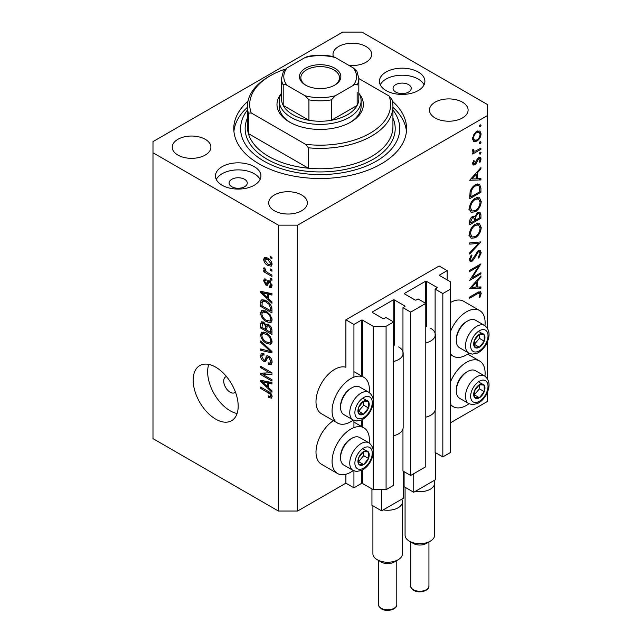 <?xml version="1.0" encoding="UTF-8"?>
<svg xmlns="http://www.w3.org/2000/svg" width="642" height="642" viewBox="0 0 642 642"><rect width="100%" height="100%" fill="white"/><g stroke="black" fill="none" stroke-linecap="round" stroke-linejoin="round"><path stroke-width="0.96" d="M447.177 270.627L439.136 265.989L345.894 319.82L353.935 324.459L361.326 320.189A0.907 0.522 0 0 1 362.618 320.189L373.227 326.313L386.083 326.313L393.642 321.955L385.922 317.501L384.157 318.52A0.907 0.522 0 0 1 382.873 318.52L372.585 312.582L372.585 311.835L393.161 299.958A0.907 0.522 0 0 1 394.445 299.958L404.733 305.897A0.907 0.522 0 0 1 404.733 306.643L402.967 307.662L410.679 312.116L425.79 303.393L418.078 298.939L416.305 299.958A0.907 0.522 0 0 1 415.021 299.958L404.733 294.02L404.733 293.274L425.309 281.397A0.907 0.522 0 0 1 426.593 281.397L436.889 287.335A0.907 0.522 0 0 1 436.889 288.081L435.116 289.101L442.836 293.555L450.387 289.189L450.387 281.766L439.778 275.643L439.778 274.896L447.177 270.627L447.177 279.912M439.778 274.896A0.907 0.522 0 0 0 439.778 275.643M435.116 410.31L435.116 452.449L442.836 456.903L450.387 452.546L450.387 289.189M442.836 456.903L442.836 293.555M435.116 336.055L435.116 289.101M404.733 293.274A0.907 0.522 0 0 0 404.733 294.02M402.967 428.872L402.967 471.011L410.679 475.465L425.79 466.742L425.79 303.393M410.679 475.465L410.679 312.116M402.967 354.617L402.967 307.662M372.585 311.835A0.907 0.522 0 0 0 372.585 312.582M297.671 511.016L297.671 225.149L487.366 115.632L487.366 104.494L361.976 32.1L342.684 32.1L152.989 141.617L152.989 438.622L278.379 511.016L297.671 511.016L345.894 483.169L353.935 487.816L361.326 483.546A0.907 0.522 0 0 1 362.618 483.546L373.227 489.669L386.083 489.669L393.642 485.304L393.642 321.955M386.083 489.669L386.083 326.313M373.227 489.669L373.227 453.404M373.227 449.914L373.227 402.919M373.227 399.42L373.227 326.313M353.935 487.816L353.935 470.843M353.935 427.62L353.935 420.358M353.935 377.127L353.935 324.459M345.894 483.169L345.894 474.269M353.285 420.045A26.37 15.223 -60 0 1 350.717 421.73A26.37 15.223 -60 0 1 337.531 423.038L321.457 413.753A26.37 15.223 -60 0 1 317.413 392.623A26.37 15.223 -60 0 1 334.642 369.383A26.37 15.223 -60 0 1 345.894 367.248L345.894 319.82M369.19 442.98A26.37 15.223 120 0 0 363.902 427.845A26.37 15.223 120 0 0 350.717 429.153A26.37 15.223 120 0 0 333.495 452.393A26.37 15.223 120 0 0 337.531 473.523A26.37 15.223 120 0 0 350.717 472.215A26.37 15.223 120 0 0 353.285 470.538M337.531 423.038A26.37 15.223 -60 0 1 333.495 401.9A26.37 15.223 -60 0 1 350.717 378.66A26.37 15.223 -60 0 1 363.902 377.36A26.37 15.223 -60 0 1 369.19 392.487M450.387 382.231A26.37 15.223 -60 0 1 466.461 362.329A26.37 15.223 -60 0 1 479.654 361.021A26.37 15.223 -60 0 1 484.935 376.156M469.029 403.714A26.37 15.223 -60 0 1 466.461 405.391A26.37 15.223 -60 0 1 453.276 406.699A26.37 15.223 -60 0 1 450.387 404.059M484.935 325.663A26.37 15.223 120 0 0 479.654 310.535A26.37 15.223 120 0 0 466.461 311.835A26.37 15.223 120 0 0 450.387 331.737M450.387 353.565A26.37 15.223 120 0 0 453.276 356.214A26.37 15.223 120 0 0 466.461 354.906A26.37 15.223 120 0 0 469.029 353.22M226.482 376.573A9.092 5.248 -120 0 0 225.607 376.91A9.092 5.248 -120 0 0 223.721 381.075A9.092 5.248 -120 0 0 227.693 390.232A9.092 5.248 -120 0 0 234.699 392.663A9.092 5.248 -120 0 0 235.429 392.077M193.178 380.152A31.827 18.377 -120 0 0 207.069 412.18A31.827 18.377 -120 0 0 231.602 420.703A31.827 18.377 -120 0 0 238.19 406.137A31.827 18.377 -120 0 0 224.299 374.101A31.827 18.377 -120 0 0 199.766 365.579A31.827 18.377 -120 0 0 193.178 380.152M208.746 364.415A31.827 18.377 -120 0 0 207.647 371.798A31.827 18.377 -120 0 0 237.091 413.52M408.593 84.632A9.092 5.248 0 0 0 398.682 83.492A9.092 5.248 0 0 0 393.065 88.347A9.092 5.248 0 0 0 395.729 92.055A9.092 5.248 0 0 0 405.64 93.194A9.092 5.248 0 0 0 411.257 88.347A9.092 5.248 0 0 0 408.593 84.632M244.618 179.303A9.092 5.248 0 0 0 234.707 178.163A9.092 5.248 0 0 0 229.098 183.01A9.092 5.248 0 0 0 231.762 186.726A9.092 5.248 0 0 0 241.673 187.865A9.092 5.248 0 0 0 247.282 183.01A9.092 5.248 0 0 0 244.618 179.303M222.116 185.241A22.735 13.129 180 0 1 215.455 175.956A22.735 13.129 180 0 1 229.491 163.83A22.735 13.129 180 0 1 254.264 166.679A22.735 13.129 180 0 1 260.925 175.956A22.735 13.129 180 0 1 246.889 188.082A22.735 13.129 180 0 1 222.116 185.241M216.29 179.487A22.735 13.129 180 0 1 254.264 173.733A22.735 13.129 180 0 1 260.09 179.487M418.239 72.008A22.735 13.129 0 0 0 393.458 69.167A22.735 13.129 0 0 0 379.43 81.293A22.735 13.129 0 0 0 386.083 90.57A22.735 13.129 0 0 0 410.864 93.419A22.735 13.129 0 0 0 424.9 81.293A22.735 13.129 0 0 0 418.239 72.008M424.057 84.816A22.735 13.129 0 0 0 418.239 79.062A22.735 13.129 0 0 0 380.265 84.816M247.964 101.243A86.389 49.875 0 0 0 233.784 128.625A86.389 49.875 0 0 0 259.087 163.895A86.389 49.875 0 0 0 353.236 174.704A86.389 49.875 0 0 0 406.571 128.625A86.389 49.875 0 0 0 392.39 101.243M348.831 65.348A19.324 11.155 0 0 0 371.654 54.377A19.324 11.155 0 0 0 365.988 46.489A19.324 11.155 0 0 0 344.931 44.065A19.324 11.155 0 0 0 333.005 54.377A19.324 11.155 0 0 0 333.407 56.648M205.231 139.298A19.324 11.155 0 0 0 184.174 136.882A19.324 11.155 0 0 0 172.249 147.187A19.324 11.155 0 0 0 177.906 155.075A19.324 11.155 0 0 0 198.964 157.491A19.324 11.155 0 0 0 210.897 147.187A19.324 11.155 0 0 0 205.231 139.298M301.692 194.983A19.324 11.155 0 0 0 280.626 192.568A19.324 11.155 0 0 0 268.701 202.872A19.324 11.155 0 0 0 274.359 210.761A19.324 11.155 0 0 0 295.416 213.184A19.324 11.155 0 0 0 307.349 202.872A19.324 11.155 0 0 0 301.692 194.983M462.449 102.174A19.324 11.155 0 0 0 441.383 99.751A19.324 11.155 0 0 0 429.458 110.063A19.324 11.155 0 0 0 435.116 117.951A19.324 11.155 0 0 0 456.173 120.367A19.324 11.155 0 0 0 468.106 110.063A19.324 11.155 0 0 0 462.449 102.174M472.095 277.825L480.93 272.722L480.93 273.893L469.679 280.385L478.539 266.446L469.679 271.558L469.679 270.394L480.93 263.894L472.095 277.825L471.429 277.44M478.178 250.829L480.28 250.653L481.219 252.779L478.763 258.148L478.194 257.386L480.064 253.446L479.413 251.881L478.162 252.001L473.732 259.496L472.014 261.214L470.193 261.414L469.39 259.528L471.292 254.962L471.99 255.62L470.546 258.991L471.027 260.171L471.966 260.074L478.178 250.829M480.93 241.906L469.679 254.063L469.679 252.82L478.547 243.366L469.679 244.153L469.679 242.901L480.93 241.906M481.219 227.557C480.914 231.906 478.956 235.317 475.353 237.797L471.092 238.262L469.39 234.49C469.679 230.093 471.653 226.65 475.305 224.162L479.51 223.729L481.219 227.557L479.887 226.787M481.219 201.572C480.914 205.913 478.956 209.332 475.353 211.804L471.092 212.269L469.39 208.506C469.679 204.108 471.653 200.665 475.305 198.177L479.51 197.744L481.219 201.572L479.887 200.802M480.93 179.937L469.679 180.266L480.93 167.61L480.93 168.878L477.327 172.875L477.327 178.765L480.93 178.661L480.93 179.937L478.836 178.725M481.075 125.294L480.136 126.915L479.205 126.378L480.136 124.749L481.075 125.294M480.136 126.915L479.205 126.378L480.136 126.915M450.387 422.845L487.366 401.499L487.366 392.527M487.366 378.523L487.366 342.034M487.366 328.038L487.366 115.632M479.654 310.535L463.572 301.25A26.37 15.223 120 0 0 450.387 302.559M333.391 420.646A26.37 15.223 120 0 0 317.188 443.919A26.37 15.223 120 0 0 321.457 464.246L337.531 473.523M473.603 141.344L472.568 138.696L473.916 134.306L476.846 131.321L479.903 131.032L481.075 133.785C480.866 136.906 479.454 139.362 476.846 141.144L473.74 141.425M481.075 142.115L480.136 143.744L479.205 143.198L480.136 141.577L481.075 142.115M480.136 143.744L479.205 143.198L480.136 143.744M472.785 151.504L473.916 152.162L472.568 150.629L472.849 149.45L473.724 149.586L474.037 151.127L475.345 151.135L480.93 148.117L480.93 149.281L472.713 154.032L472.713 152.86L473.916 152.162L473.218 151.937M481.075 152.611L480.136 154.24L479.205 153.695L480.136 152.074L481.075 152.611M480.136 154.24L479.205 153.695L480.136 154.24M472.745 162.643L474.679 163.718L477.431 158.743L478.699 157.571L480.393 157.394L481.075 158.975L479.967 162.338L479.205 162.001L480.064 159.617L479.63 158.638L478.747 158.71L475.987 163.694L474.719 164.866L473.138 165.05L472.568 163.71L473.732 160.604L474.438 160.981L473.571 163.124L473.876 163.782L472.632 163.068M475.449 184.768L479.59 184.198L480.93 188.234L480.93 192.263L469.679 198.755L470.088 191.773C471.116 188.547 472.897 186.212 475.449 184.768M480.93 214.733L480.93 218.248L469.679 224.748L469.679 222.212C469.551 219.869 470.482 217.959 472.472 216.474L474.863 216.595L477.736 212.43L479.951 212.213L480.93 214.733L479.454 213.882M474.446 216.218L473.94 216.057M480.93 288.218L469.679 288.547L480.93 275.891L480.93 277.159L477.327 281.156L477.327 287.054L480.93 286.942L480.93 288.218L478.836 287.006M480.064 294.012L479.638 293.073L477.166 293.892L469.679 298.209L469.679 297.045L477.279 292.656L480.521 291.685L481.219 293.41L479.919 297.294L479.06 297.11L480.064 294.012M262.987 374.551L271.951 379.727L271.951 381.075L260.692 374.583L260.692 373.138L269.664 372.841L260.692 367.657L260.692 366.309L271.951 372.809L271.951 374.254L262.987 374.551L265.732 372.97M268.821 356.149C270.94 357.618 272.031 359.608 272.096 362.136L271.093 364.664L268.292 364.287L268.147 362.85L270.025 363.083L270.78 361.261L268.854 357.522L267.682 357.361L265.676 361.502L263.629 361.253C261.655 359.913 260.628 358.067 260.548 355.708L261.479 353.341L263.91 353.654L264.055 355.09L262.434 354.882L261.864 356.422L263.661 359.921L264.801 360.154L266.767 355.869L268.821 356.149M260.692 340.942L271.951 351.535L271.951 352.931L260.692 350.315L260.692 348.927L270.635 351.543L260.692 342.346L260.692 340.942M272.096 341.416L270.33 344.232L266.47 343.318C263.124 341.544 261.15 338.687 260.548 334.747L261.743 332.131L266.334 332.949L270.378 336.601L272.096 341.416M270.956 343.992L271.454 343.582M272.096 319.82L270.33 322.629L266.47 321.722C263.124 319.941 261.15 317.084 260.548 313.144L261.743 310.527L266.334 311.346L270.378 315.005L272.096 319.82M270.956 322.388L271.454 321.987M268.589 298.803L271.951 301.876L271.951 303.281L260.692 292.632L260.692 291.316L271.951 293.659L271.951 295.063L268.589 294.261L268.589 298.803M270.338 256.455L271.951 257.378L271.951 258.734L270.338 257.803L270.338 256.455M152.989 152.756L278.379 225.149L297.671 225.149M278.379 511.016L278.379 225.149M267.77 258.172C270.21 259.408 271.654 261.446 272.096 264.303L271.253 266.165L267.858 265.483C265.459 264.239 264.047 262.217 263.621 259.408L264.456 257.546L267.77 258.172M270.338 268.942L271.951 269.865L271.951 271.221L270.338 270.29L270.338 268.942M267.706 272.649L271.951 275.097L271.951 276.453L263.766 271.726L263.766 270.378L265.074 271.133L263.621 268.693L264.055 267.674L265.226 268.854L266.037 271.446L267.706 272.649M270.338 278.05L271.951 278.981L271.951 280.329L270.338 279.406L270.338 278.05M269.455 280.915L272.096 285.634L271.397 287.472L269.463 287.335L269.319 285.899L270.491 286.011L270.924 284.863L269.656 282.384L268.918 282.263L267.441 285.313L265.948 285.136L263.621 280.795L264.344 278.901L265.957 279.069L266.101 280.498L265.146 280.418L264.785 281.421L265.788 283.692L266.47 283.66L267.794 280.626L269.455 280.915M265.788 283.692L269.68 281.806L270.154 280.562M266.261 300.841C269.592 302.534 271.486 305.279 271.951 309.067L271.951 312.903L260.692 306.403L260.901 300.793L261.631 299.87L266.261 300.841M267.152 324.122L265.884 324.852L268.645 324.659C270.828 326.032 271.927 327.982 271.951 330.502L271.951 334.498L260.692 328.006L260.692 323.977L261.43 321.803L263.525 322.043L265.884 324.852L266.374 324.282M268.589 387.736L271.951 390.809L271.951 392.214L260.692 381.565L260.692 380.249L271.951 382.592L271.951 383.996L268.589 383.194L268.589 387.736M272.096 396.579L271.301 398.152L268.589 397.358L268.444 395.929C269.656 396.796 270.434 396.74 270.78 395.761L269.929 393.923L260.692 388.418L260.692 387.07L268.332 391.476C270.459 392.447 271.718 394.148 272.096 396.579M271.991 395.608L270.475 396.483L271.855 395.143M271.51 257.129L270.338 257.803M269.159 264.729L267.858 265.483M266.863 258.108L266.839 257.699M266.687 257.635L263.621 259.408M264.785 260.114L267.85 264.127L270.402 264.705L270.924 263.589L267.85 259.569L265.298 259.015L264.785 260.114M268.95 258.943L267.85 259.569M271.919 263.019L270.924 263.589M271.51 269.616L270.338 270.29M264.937 271.052L263.766 271.726M265.515 270.868L265.074 271.133M264.544 268.163L263.621 268.693M271.51 278.724L270.338 279.406M272.088 285.818L269.463 287.335M271.935 284.286L270.924 284.863M270.603 281.838L269.656 282.384M270.25 281.493L268.918 282.263M268.3 283.78L265.948 285.136M265.997 279.422L263.621 280.795M269.006 281.838L269.68 281.806L269.006 281.838M262.369 291.669L260.692 292.632M270.242 293.306L268.589 294.261M263.998 294.485L267.273 297.599L267.273 293.948L261.864 292.648L263.998 294.485M268.589 296.837L267.273 297.599M263.252 291.853L261.864 292.648M268.878 293.025L267.273 293.948M262.008 305.64L260.692 306.403M263.91 300.641L263.958 299.806M262.931 299.621L260.901 300.793M262.008 305.817L270.635 310.792L270.635 308.473L268.99 304.284L266.245 302.181C264.544 301.018 263.212 300.897 262.233 301.82L262.008 305.817M271.951 310.03L270.635 310.792M264.825 300.111L262.233 301.82M267.361 301.539L266.245 302.181M269.881 303.778L268.99 304.284M271.855 307.767L270.635 308.473M272.007 320.791L270.844 320.438M267.746 320.984L266.47 321.722M263.766 311.394L260.548 313.144M263.766 311.29L263.862 310.319M261.864 313.898C262.353 316.923 263.894 319.09 266.486 320.382L269.889 320.992L270.78 319.074C270.306 316.113 268.813 313.978 266.302 312.678L262.755 311.972L261.864 313.898M265.371 310.84L263.758 311.771M267.409 312.036L266.302 312.678M271.943 318.4L270.78 319.074M262.008 327.243L260.692 328.006M262.008 327.412L265.371 329.354L265.266 325.582L263.71 323.504L262.442 323.287L262.008 327.412M266.687 328.592L265.371 329.354M264.665 322.95L263.71 323.504M267.634 324.21L265.266 325.582M266.687 330.116L270.635 332.387L270.491 328.319L268.653 326.016L267.2 325.799L266.687 330.116M271.951 331.633L270.635 332.387M269.696 325.414L268.653 326.016M271.462 327.765L270.491 328.319M271.831 329.025L270.635 329.715M272.007 342.395L270.844 342.042M267.746 342.579L266.47 343.318M263.766 332.989L260.548 334.747M263.766 332.893L263.862 331.922M261.864 335.493C262.353 338.527 263.894 340.685 266.486 341.977L269.889 342.595L270.78 340.669C270.306 337.716 268.813 335.581 266.302 334.273L262.755 333.575L261.864 335.493M265.371 332.444L263.758 333.375M267.409 333.631L266.302 334.273M271.943 340.003L270.78 340.669M262.361 349.36L260.692 350.315M271.454 351.07L270.635 351.543M261.623 341.817L260.692 342.346M272.072 362.706L271.51 362.425L268.292 364.287M271.935 360.587L270.78 361.261M269.865 356.936L268.854 357.522M266.743 359.456L263.629 361.253M263.774 354.103L260.548 355.708M266.887 358.95L264.801 360.154M268.749 356.751L268.886 356.19M267.666 355.716L266.133 356.599M265.034 373.371L264.416 373.018M263.34 373.05L260.692 374.583M270.836 372.167L269.664 372.841M261.864 366.983L260.692 367.657M271.454 372.52L270.138 372.569M262.369 380.602L260.692 381.565M270.242 382.239L268.589 383.194M263.998 383.418L267.273 386.532L267.273 382.881L261.864 381.581L263.998 383.418M268.589 385.77L267.273 386.532M263.252 380.786L261.864 381.581M268.878 381.958L267.273 382.881M269.993 396.547L268.589 397.358M270.836 393.402L269.929 393.923M261.864 387.744L260.692 388.418M477.776 130.896L477.849 131.49M479.839 133.071L481.075 133.785M475.602 140.429L476.846 141.144M473.274 139.483L472.656 139.731M476.854 132.485C474.863 133.841 473.772 135.719 473.571 138.118L474.534 140.213L476.854 139.98C478.828 138.624 479.903 136.754 480.064 134.371L479.149 132.244L476.854 132.485L475.931 131.947M472.656 137.589L473.571 138.118M479.919 148.695L480.93 149.281M472.729 149.779L473.571 150.268M478.667 157.587L481.075 158.975M479.253 161.92L479.967 162.338M477.881 158.213L478.747 158.71M477.223 159.055L477.961 159.481M476.332 160.965L477.11 161.407M475.216 163.253L475.987 163.694M472.568 163.622L474.719 164.866M480.184 168.437L480.93 168.878M476.573 172.441L477.327 172.875M476.212 178.123L477.327 178.765M476.171 174.159L471.87 178.933L476.171 178.805L476.171 174.159L475.425 173.725M471.124 178.5L471.87 178.933M479.775 191.597L480.93 192.263M477.471 183.941L477.648 184.944M470.835 196.925L479.775 191.765L479.494 186.718L478.571 185.482L475.449 185.931C473.314 187.175 471.886 189.141 471.148 191.838L470.835 196.925L469.679 196.259M470.225 191.3L471.148 191.838M474.494 185.386L475.449 185.931M474.221 211.154L475.353 211.804M471.067 210.464L469.808 210.777M477.584 197.351L477.929 198.563M475.297 199.349C472.368 201.395 470.779 204.204 470.546 207.783L471.998 211.001L475.353 210.64C478.266 208.602 479.839 205.817 480.064 202.286L478.619 198.964L475.297 199.349L474.358 198.803M469.479 207.165L470.546 207.783M479.775 217.582L480.93 218.248M470.835 221.329L470.835 222.91L474.438 220.832L473.756 217.502L472.488 217.63L470.835 221.329L469.775 220.72M469.679 222.244L470.835 222.91M471.605 217.116L472.488 217.63M475.594 219.395L475.594 220.166L479.775 217.75L479.068 213.489L477.736 213.593L475.73 216.884L475.594 219.395L474.366 218.681M474.43 219.492L475.594 220.166M474.911 216.41L475.73 216.884M476.854 213.08L477.736 213.593M474.221 237.139L475.353 237.797M471.067 236.457L469.808 236.762M477.584 223.344L477.929 224.556M475.297 225.334C472.368 227.38 470.779 230.197 470.546 233.768L471.998 236.986L475.353 236.633C478.266 234.595 479.839 231.802 480.064 228.271L478.619 224.949L475.297 225.334L474.358 224.788M469.479 233.15L470.546 233.768M476.677 242.283L478.547 243.366M478.001 251.07L481.219 252.779M477.303 251.503L478.162 252.001M476.316 252.683L477.054 253.108M472.993 259.071L473.732 259.496M469.398 259.697L472.014 261.214M471.172 255.147L471.99 255.62M469.527 258.405L470.546 258.991M479.919 273.307L480.93 273.893M477.528 265.86L478.539 266.446M480.184 276.726L480.93 277.159M476.573 280.731L477.327 281.156M476.171 286.38L477.327 287.054M476.171 282.44L471.87 287.215L476.171 287.086L476.171 282.44L475.425 282.007M471.124 286.781L471.87 287.215M478.651 291.925L481.219 293.41M479.165 296.861L479.919 297.294M482.078 384.028A7.961 4.59 120 0 0 479.253 384.831A7.961 4.59 120 0 0 474.414 390.946A7.961 4.59 120 0 0 474.486 397.398A7.961 4.59 120 0 0 479.397 397.743A7.961 4.59 120 0 0 484.237 391.628A7.961 4.59 120 0 0 484.164 385.176A7.961 4.59 120 0 0 482.078 384.028M481.492 384.879L479.253 384.831L474.414 390.946L474.486 397.398L479.397 397.743L484.237 391.628L484.164 385.176L481.492 384.879M456.302 390.986L456.302 389.726A14.365 8.298 -60 0 1 466.461 372.127L467.561 371.501A15.914 9.189 120 0 0 456.302 390.986A15.914 9.189 120 0 0 459.6 398.273L468.796 403.585A15.914 9.189 -60 0 1 467.785 387.134A15.914 9.189 -60 0 1 482.254 375.289A15.914 9.189 -60 0 1 484.71 376.019L475.513 370.707A15.914 9.189 120 0 0 473.058 369.985A15.914 9.189 120 0 0 467.561 371.501M474.261 394.934L479.413 388.843L479.365 384.831M474.574 394.958L479.397 397.743M479.413 388.843L484.237 391.628M479.341 382.391L484.164 385.176M366.333 450.853A7.961 4.59 120 0 0 363.508 451.655A7.961 4.59 120 0 0 358.669 457.77A7.961 4.59 120 0 0 358.742 464.222A7.961 4.59 120 0 0 363.653 464.567A7.961 4.59 120 0 0 368.492 458.452A7.961 4.59 120 0 0 368.42 452A7.961 4.59 120 0 0 366.333 450.853M365.747 451.703L363.508 451.655L358.669 457.77L358.742 464.222L363.653 464.567L368.492 458.452L368.42 452L365.747 451.703M340.557 457.818L340.557 456.55A14.365 8.298 -60 0 1 350.717 438.951L351.816 438.326A15.914 9.189 120 0 0 340.557 457.818A15.914 9.189 120 0 0 343.855 465.097L353.052 470.409A15.914 9.189 -60 0 1 352.033 453.966A15.914 9.189 -60 0 1 366.51 442.113A15.914 9.189 -60 0 1 368.965 442.844L359.769 437.539A15.914 9.189 120 0 0 357.313 436.809A15.914 9.189 120 0 0 351.816 438.326M358.517 461.758L363.669 455.668L363.621 451.655M358.83 461.783L363.653 464.567M363.669 455.668L368.492 458.452M363.597 449.215L368.42 452M366.333 400.367A7.961 4.59 120 0 0 363.508 401.17A7.961 4.59 120 0 0 358.669 407.277A7.961 4.59 120 0 0 358.742 413.737A7.961 4.59 120 0 0 363.653 414.074A7.961 4.59 120 0 0 368.492 407.959A7.961 4.59 120 0 0 368.42 401.507A7.961 4.59 120 0 0 366.333 400.367M365.747 401.21L363.508 401.17L358.669 407.277L358.742 413.737L363.653 414.074L368.492 407.959L368.42 401.507L365.747 401.21M340.557 407.325L340.557 406.065A14.365 8.298 -60 0 1 350.717 388.466L351.816 387.832A15.914 9.189 120 0 0 340.557 407.325A15.914 9.189 120 0 0 343.855 414.612L353.052 419.916A15.914 9.189 -60 0 1 352.033 403.473A15.914 9.189 -60 0 1 366.51 391.628A15.914 9.189 -60 0 1 368.965 392.35L359.769 387.046A15.914 9.189 120 0 0 357.313 386.315A15.914 9.189 120 0 0 351.816 387.832M358.517 411.265L363.669 405.174L363.621 401.162M358.83 411.289L363.653 414.074M363.669 405.174L368.492 407.959M363.597 398.722L368.42 401.507M482.078 333.543A7.961 4.59 120 0 0 479.253 334.346A7.961 4.59 120 0 0 474.414 340.453A7.961 4.59 120 0 0 474.486 346.913A7.961 4.59 120 0 0 479.397 347.25A7.961 4.59 120 0 0 484.237 341.135A7.961 4.59 120 0 0 484.164 334.683A7.961 4.59 120 0 0 482.078 333.543M481.492 334.386L479.253 334.346L474.414 340.453L474.486 346.913L479.397 347.25L484.237 341.135L484.164 334.683L481.492 334.386M456.302 340.501L456.302 339.233A14.365 8.298 -60 0 1 466.461 321.642L467.561 321.008A15.914 9.189 120 0 0 456.302 340.501A15.914 9.189 120 0 0 459.6 347.787L468.796 353.092A15.914 9.189 -60 0 1 467.785 336.649A15.914 9.189 -60 0 1 482.254 324.796A15.914 9.189 -60 0 1 484.71 325.526L475.513 320.222A15.914 9.189 120 0 0 473.058 319.491A15.914 9.189 120 0 0 467.561 321.008M474.261 344.441L479.413 338.35L479.365 334.338M474.574 344.465L479.397 347.25M479.413 338.35L484.237 341.135M479.341 331.898L484.164 334.683M359.4 94.053A43.199 24.942 180 0 1 350.717 122.124A43.199 24.942 180 0 1 289.63 122.124L289.63 122.124A43.199 24.942 180 0 1 280.947 94.053M358.822 93.018A40.919 23.626 180 0 1 361.101 100.778A40.919 23.626 180 0 1 335.838 122.606A40.919 23.626 180 0 1 291.243 117.486A40.919 23.626 180 0 1 279.254 100.778L279.254 106.347A40.919 23.626 0 0 0 290.457 122.59M247.427 106.347L247.427 126.771A72.747 42.003 0 0 0 248.39 133.584A72.747 42.003 0 0 0 268.733 156.471A72.747 42.003 0 0 0 308.369 168.212L248.39 133.584L248.39 113.169A72.747 42.003 180 0 1 247.427 106.347A72.747 42.003 180 0 1 268.733 76.647L270.338 75.724A70.476 40.687 0 0 0 251.239 112.952L248.39 113.169M247.427 110.015A79.568 45.943 0 0 0 263.91 161.11A79.568 45.943 0 0 0 365.186 166.511A79.568 45.943 0 0 0 392.928 110.015M392.928 107.294A86.389 49.875 180 0 1 406.434 131.409M308.369 147.796L305.52 144.29A70.476 40.687 0 0 0 389.108 96.027L391.965 99.534A72.747 42.003 180 0 1 392.928 106.347A72.747 42.003 180 0 1 308.369 147.796L308.369 168.212A72.747 42.003 0 0 0 392.928 126.771L392.928 106.347M389.108 96.027L358.822 78.541A38.648 22.318 180 0 1 357.153 85.001C356.278 84.022 354.978 84.15 353.236 85.402A36.377 21.001 0 0 0 353.236 67.891L335.341 57.563A36.377 21.001 0 0 0 305.014 57.563L287.11 67.891A36.377 21.001 0 0 0 287.11 85.402L305.014 95.738A36.377 21.001 0 0 0 335.341 95.738L353.236 85.402M285.265 69.151A70.476 40.687 0 0 0 270.338 75.724M305.52 144.29L251.239 112.952M233.921 131.409A86.389 49.875 180 0 1 247.427 107.294M349.898 122.59A40.919 23.626 0 0 0 361.101 106.347L361.101 100.778M305.544 85.097L305.544 85.097A20.688 11.941 180 0 1 305.544 68.204A20.688 11.941 180 0 1 334.803 68.204A20.688 11.941 180 0 1 334.803 85.097A20.688 11.941 180 0 1 305.544 85.097M334.305 85.37A19.324 11.155 0 0 0 339.498 77.762A19.324 11.155 0 0 0 333.84 69.874A19.324 11.155 0 0 0 312.782 67.458A19.324 11.155 0 0 0 300.849 77.762A19.324 11.155 0 0 0 306.041 85.37M287.11 85.402C285.369 84.15 284.069 84.022 283.202 85.001A38.648 22.318 180 0 1 281.525 78.509L281.525 98.924A38.648 22.318 0 0 0 283.202 105.424A38.648 22.318 0 0 0 292.848 114.701A38.648 22.318 0 0 0 308.922 120.271A38.648 22.318 0 0 0 331.433 120.271A38.648 22.318 0 0 0 357.153 105.424A38.648 22.318 0 0 0 358.822 98.924L358.822 78.509L356.88 71.126L353.236 67.891M283.202 85.001L283.202 105.424L308.922 120.271L308.922 99.855L305.014 95.738M279.254 100.778A40.919 23.626 180 0 1 281.525 93.018M335.341 95.738L331.433 99.855L331.433 120.271L357.153 105.424L357.153 92.424M305.014 57.563L307.494 56.496C315.952 54.811 324.403 54.811 332.853 56.496L335.341 57.563M281.525 78.509L283.475 71.126L287.11 67.891M430.292 541.182L426.272 543.501A9.092 5.248 180 0 1 413.416 543.501L409.395 541.182A14.774 8.531 0 0 0 430.292 541.182A14.774 8.531 0 0 0 434.626 535.147L434.626 483.169A14.774 8.531 180 0 1 415.398 491.307L413.737 492.27L404.091 486.7L404.091 471.661M405.07 487.262L405.07 535.147A14.774 8.531 0 0 0 409.395 541.182L413.416 543.501M435.597 452.73L435.597 479.646L415.398 491.307M430.774 328.359A15.456 8.924 180 0 1 435.308 334.667L435.308 408.922A15.456 8.924 180 0 1 425.79 417.156M435.308 334.667A15.456 8.924 180 0 1 425.79 342.908M413.737 492.27L413.737 473.708M433.936 480.601A14.774 8.531 180 0 1 434.626 483.169M398.144 559.744L394.124 562.063A9.092 5.248 180 0 1 381.26 562.063L377.247 559.744A14.774 8.531 0 0 0 398.144 559.744A14.774 8.531 0 0 0 402.47 553.709L402.47 501.731A14.774 8.531 180 0 1 383.25 509.868L381.589 510.831L371.943 505.262L371.943 488.923M372.914 505.824L372.914 553.709A14.774 8.531 0 0 0 377.247 559.744L381.26 562.063M403.449 471.292L403.449 498.208L383.25 509.868M398.626 346.921A15.456 8.924 180 0 1 403.152 353.236L403.152 427.484A15.456 8.924 180 0 1 393.642 435.725M403.152 353.236A15.456 8.924 180 0 1 393.642 361.47M381.589 510.831L381.589 489.669M401.788 499.163A14.774 8.531 180 0 1 402.47 501.731M436.889 288.081L436.889 287.335M426.593 326.642L426.593 281.397M425.309 303.112L425.309 281.397M404.733 306.643L404.733 305.897M394.445 345.203L394.445 299.958M393.161 321.674L393.161 299.958M362.618 483.546L362.618 469.92M362.618 427.107L362.618 419.427M362.618 376.613L362.618 320.189M361.326 483.546L361.326 470.554M361.326 426.36L361.326 420.061M361.326 375.867L361.326 320.189M269.496 280.939L266.936 282.416M265.716 292.367L264.183 293.25M262.217 301.86L260.692 302.743M263.774 322.196L260.692 323.977M266.928 326.072L265.371 326.971M269.728 349.449L268.862 349.954M268.765 356.671L265.547 358.525M265.716 381.3L264.183 382.183M269.528 392.246L268.42 392.88M479.646 187.496L480.93 188.234M469.687 195.353L470.835 196.011M474.51 256.054L475.265 256.487M476.155 293.306L477.166 293.892M483.57 380.088A12.278 7.086 120 0 0 471.75 390.761A12.278 7.086 120 0 0 475.08 402.478A12.278 7.086 120 0 0 486.901 391.813A12.278 7.086 120 0 0 483.57 380.088M367.826 446.92A12.278 7.086 120 0 0 356.005 457.586A12.278 7.086 120 0 0 359.335 469.302A12.278 7.086 120 0 0 371.156 458.637A12.278 7.086 120 0 0 367.826 446.92M367.826 396.427A12.278 7.086 120 0 0 356.005 407.092A12.278 7.086 120 0 0 359.335 418.817A12.278 7.086 120 0 0 371.156 408.151A12.278 7.086 120 0 0 367.826 396.427M483.57 329.603A12.278 7.086 120 0 0 471.75 340.268A12.278 7.086 120 0 0 475.08 351.993A12.278 7.086 120 0 0 486.901 341.319A12.278 7.086 120 0 0 483.57 329.603M392.928 118.04A75.026 43.311 180 0 1 357.201 166.294A75.026 43.311 180 0 1 267.128 159.256A75.026 43.311 180 0 1 247.427 118.04M331.433 99.855A38.648 22.318 180 0 1 308.922 99.855M428.936 586.01C429.458 590.897 419.098 593.754 413.697 590.343C411.273 588.321 410.286 586.876 410.752 586.01A9.092 5.248 0 0 0 413.416 589.725A9.092 5.248 0 0 0 423.327 590.857A9.092 5.248 0 0 0 428.936 586.01L428.936 541.96M396.788 604.571C397.31 609.459 386.941 612.316 381.549 608.905C379.117 606.883 378.138 605.438 378.603 604.571A9.092 5.248 0 0 0 381.26 608.287A9.092 5.248 0 0 0 391.171 609.418A9.092 5.248 0 0 0 396.788 604.571L396.788 560.522M353.935 422.091L363.902 427.845M467.713 354.135L479.654 361.021M450.387 354.545L453.276 356.214M265.298 259.015L267.241 257.891M270.402 264.705L272.064 263.742M270.491 286.011L272.072 285.096M265.146 280.418L266.045 279.904M266.342 283.764L269.56 281.902M262.755 311.972L264.994 310.68M269.889 320.992L272.096 319.716M262.442 323.287L264.022 322.372M267.2 325.799L268.894 324.812M262.755 333.575L264.994 332.283M269.889 342.595L272.096 341.319M270.025 363.083L272.088 361.887M267.682 357.361L269.271 356.446M262.434 354.882L263.95 354.007M450.387 405.03L453.276 406.699M353.935 371.598L363.902 377.36M479.149 132.244L477.215 131.12M474.534 140.213L472.576 139.081M474.037 151.127L472.592 150.292M479.63 158.638L478.274 157.852M478.571 185.482L476.46 184.262M478.619 198.964L476.364 197.664M471.998 211.001L468.78 209.148M473.756 217.502L472.231 216.619M479.068 213.489L477.496 212.582M478.619 224.949L476.364 223.649M471.998 236.986L468.78 235.132M479.413 251.881L477.897 251.006M471.027 260.171L469.406 259.232M479.638 293.073L478.113 292.198M468.796 403.585L472.255 404.629L477.335 403.617C480.786 401.948 483.667 399.172 485.978 395.279C490.464 386.757 490.039 380.337 484.71 376.019M353.052 470.409L356.511 471.453L361.59 470.442C365.041 468.78 367.922 465.996 370.233 462.104C374.719 453.581 374.294 447.161 368.965 442.844M353.052 419.916L356.511 420.959L361.59 419.948C365.041 418.287 367.922 415.51 370.233 411.61C374.719 403.088 374.294 396.668 368.965 392.35M468.796 353.092L472.255 354.135L477.335 353.124C480.786 351.463 483.667 348.686 485.978 344.786C490.464 336.264 490.039 329.844 484.71 325.526M410.752 586.01L410.752 541.96M378.603 604.571L378.603 560.522"/></g></svg>
